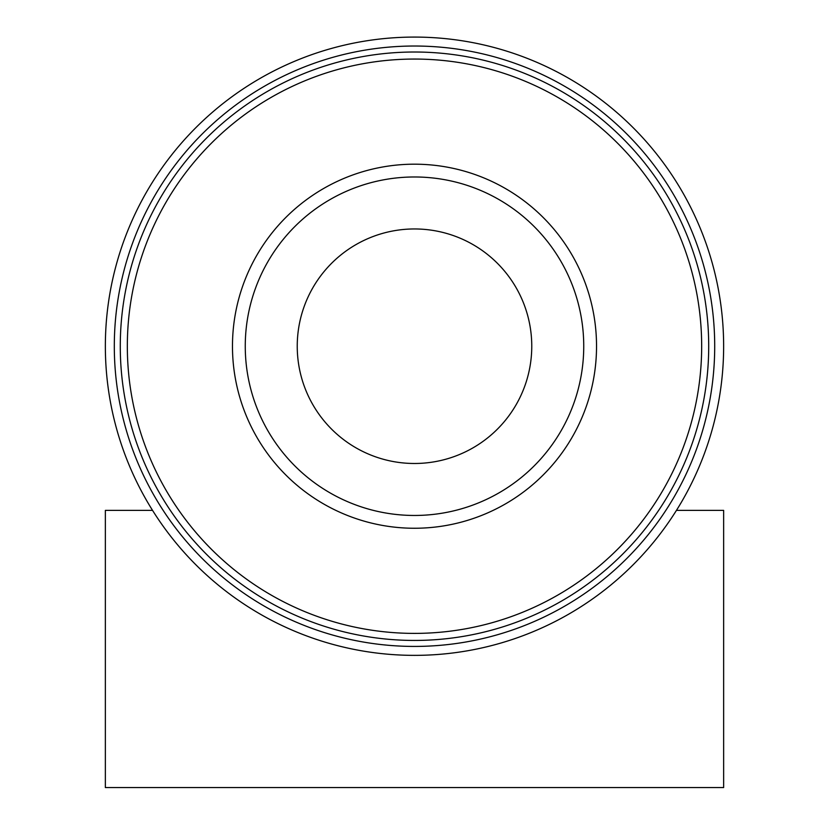 <?xml version="1.0" encoding="UTF-8"?>
<svg xmlns="http://www.w3.org/2000/svg" width="829" height="829" viewBox="0 0 829 829"><rect width="100%" height="100%" fill="white"/><g stroke="black" fill="none" stroke-linecap="round" stroke-linejoin="round"><path stroke-width="1.24" d="M105.356 346.221A309.144 309.144 0 0 1 569.067 78.496A309.144 309.144 0 0 1 569.067 613.947A309.144 309.144 0 0 1 105.356 346.221M232.472 346.221A182.028 182.028 0 0 1 505.514 188.577A182.028 182.028 0 0 1 505.514 503.866A182.028 182.028 0 0 1 232.472 346.221M120.278 346.221A294.222 294.222 0 0 1 561.606 91.428A294.222 294.222 0 0 1 561.606 601.025A294.222 294.222 0 0 1 120.278 346.221M114.309 346.221A300.191 300.191 0 0 1 564.601 86.247A300.191 300.191 0 0 1 564.601 606.206A300.191 300.191 0 0 1 114.309 346.221M676.454 510.384L723.644 510.384L723.644 787.55L105.356 787.55L105.356 510.384L152.546 510.384M245.26 346.221A169.24 169.24 0 0 1 499.12 199.654A169.24 169.24 0 0 1 499.12 492.789A169.24 169.24 0 0 1 245.26 346.221A169.24 169.24 0 0 1 499.12 199.654A169.24 169.24 0 0 1 499.12 492.789A169.24 169.24 0 0 1 245.26 346.221M297.238 346.221A117.262 117.262 0 0 1 473.131 244.669A117.262 117.262 0 0 1 473.131 447.774A117.262 117.262 0 0 1 297.238 346.221M127.334 346.221A287.166 287.166 0 0 1 558.083 97.532A287.166 287.166 0 0 1 558.083 594.921A287.166 287.166 0 0 1 127.334 346.221"/></g></svg>
